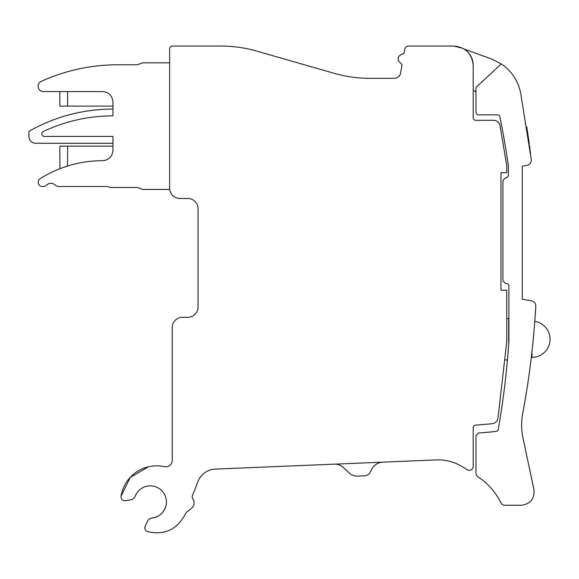 <?xml version="1.0" encoding="UTF-8"?>
<svg xmlns="http://www.w3.org/2000/svg" width="579" height="579" viewBox="0 0 579 579"><rect width="100%" height="100%" fill="white"/><g stroke="black" fill="none" stroke-linecap="round" stroke-linejoin="round"><path stroke-width="0.87" d="M121.018 496.268A36.166 36.166 0 0 1 164.4 466.674A6.456 6.456 0 0 0 172.231 460.356L172.231 327.634A10.335 10.335 0 0 1 182.559 317.299L187.726 317.299A10.335 10.335 0 0 0 198.061 306.971L198.061 208.802A10.335 10.335 0 0 0 187.726 198.467L179.975 198.467A10.335 10.335 0 0 1 169.647 188.132L169.647 48.629A2.584 2.584 0 0 1 172.231 46.045L220.932 46.045C233.033 46.052 244.903 47.724 256.54 51.046L334.257 73.33A129.168 129.168 0 0 0 369.858 78.339L394.241 78.339A6.456 6.456 0 0 0 400.603 72.997L401.978 65.195A1.288 1.288 0 0 0 401.182 63.77C396.47 59.507 397.056 56.185 402.948 53.796A1.288 1.288 0 0 0 404.178 52.732L404.793 49.244C405.293 47.261 406.567 46.19 408.608 46.045L453.82 46.045C465.588 47.196 472.044 53.652 473.195 65.42L473.195 117.732A2.584 2.584 0 0 0 475.779 120.316L493.677 120.316C497.035 120.548 499.149 122.299 500.017 125.556L506.777 165.92L506.777 172.629L500.965 172.629L500.965 290.173L506.777 290.173L506.777 341.371L497.954 418.335C497.274 421.403 495.378 423.206 492.28 423.727L475.612 425.138A2.584 2.584 0 0 0 473.195 427.715L473.195 466.551C472.435 470.025 470.409 471.089 467.115 469.735A68.46 68.46 0 0 0 458.409 464.582A45.213 45.213 0 0 0 436.443 459.914L215.25 469.091A19.375 19.375 0 0 0 197.996 481.431L192.344 495.957A2.584 2.584 0 0 0 192.489 498.135L194.074 501.038L193.994 504.91L192.474 507.414L189.043 510.454A7.751 7.751 0 0 0 185.142 514.413C176.95 529.691 164.4 535.423 147.486 531.609C145.097 530.538 144.316 528.757 145.126 526.268L148.014 520.087L150.924 518.147C158.226 517.481 163.148 513.703 165.681 506.82A16.147 16.147 0 0 0 155.071 486.599A16.147 16.147 0 0 0 134.856 497.209L132.229 499.518L125.52 500.705C122.509 500.755 121.011 499.279 121.018 496.268L130.282 477.349L148.513 466.79M150.924 518.147A16.147 16.147 0 0 0 165.681 506.82M193.994 504.91L192.474 507.414L189.043 510.454M169.647 62.836L142.651 62.836L137.324 64.776L118.109 64.776A186.648 186.648 0 0 0 41.254 81.335A5.363 5.363 0 0 0 43.461 91.576L102.606 91.576C108.881 92.191 112.326 95.636 112.941 101.911L112.941 115.865A162.822 162.822 0 0 0 43.295 131.513A2.584 2.584 0 0 0 44.402 136.427L112.941 136.427L112.941 150.352C112.326 156.627 108.881 160.072 102.606 160.687A117.544 117.544 0 0 0 40.161 178.643A4.263 4.263 0 0 0 42.419 186.518L43.432 186.518A3.872 3.872 0 0 0 46.24 185.316C49.353 182.638 52.479 182.631 55.62 185.294A3.872 3.872 0 0 0 58.443 186.518L107.694 186.518L110.357 187.487L137.324 187.487L142.651 189.427L169.727 189.427M463.96 48.911L464.199 49.056A19.375 19.375 0 0 1 464.22 49.077L491.723 59.08L501.298 63.922L476.814 86.611A2.584 2.584 0 0 0 475.981 88.507L475.981 112.261A2.584 2.584 0 0 0 478.565 114.845L497.375 114.845A2.584 2.584 0 0 1 499.909 116.915A839.912 839.912 0 0 1 508.376 165.898L508.376 175.097A2.584 2.584 0 0 1 506.929 177.413A121.04 121.04 0 0 1 504.41 178.607L502.905 180.959L502.905 280.924L505.489 283.507L506.343 283.507A2.584 2.584 0 0 1 508.927 286.091L508.927 341.4L507.732 356.867M465.509 49.975A19.375 19.375 0 0 1 473.195 65.42M334.17 464.155A12.919 12.919 0 0 1 343.419 467.557L350.954 474.498L355.593 476.199L364.683 475.822C367.122 475.634 368.939 474.483 370.14 472.363L371.863 469.055A12.919 12.919 0 0 1 382.755 462.143M112.941 146.154L67.598 146.154L67.511 166.043M59.934 168.706L59.847 146.154L67.598 146.154M453.82 46.045L462.961 48.339M475.981 93.19A2.584 2.584 0 0 0 473.398 90.606L473.195 90.606M475.612 425.138A2.584 2.584 0 0 0 473.195 427.715M500.965 172.629L500.965 290.173M473.195 117.732A2.584 2.584 0 0 0 475.779 120.316M112.941 143.274L35.442 143.274C31.498 142.89 29.334 140.726 28.95 136.782L28.95 131.303C55.012 116.603 83.014 109.185 112.941 109.055M112.941 106.109L59.847 106.109L59.847 91.576M67.598 106.109L67.598 91.576M501.298 63.922A45.032 45.032 0 0 1 505.026 66.679C513.182 73.54 518.364 82.189 520.579 92.626L531.29 159.638C531.377 162.648 529.966 164.545 527.056 165.333L522.28 166.173L522.28 299.22L531.515 300.848C534.287 301.565 535.713 303.36 535.778 306.226C533.729 342.153 529.394 377.798 522.772 413.16A64.587 64.587 0 0 0 523.076 438.484L533.954 489.639C534.656 498.816 530.444 504.019 521.317 505.243L503.701 505.243L501.356 503.752A64.587 64.587 0 0 0 477.183 476.387L475.989 474.201L475.989 435.589L478.399 433.012A365.19 365.19 0 0 0 496.037 431.391A2.584 2.584 0 0 0 498.28 429.271A840.462 840.462 0 0 0 508.927 341.4M528.091 135.631L528.902 141.254M529.611 146.386L530.603 154.043M530.27 151.394L529.423 145.003M529.242 143.701L528.634 139.38M528.28 136.905L526.731 126.779M529.134 374.135L528.982 375.264L529.134 374.135M527.853 383.03L528.526 378.463M527.064 388.154L527.006 388.538M526.188 393.669L525.327 398.844M524.69 402.557L524.885 401.428M525.399 398.417L526.195 393.626M534.96 318.913L534.779 321.396A18.087 18.087 0 0 1 550.05 339.258A18.087 18.087 0 0 1 531.963 357.344L531.298 357.344M530.827 361.224L531.623 354.565M532.557 346.076L533.896 332.18M502.673 401.428L503.093 398.424L502.673 401.421M508.927 339.258L508.927 317.458L508.927 339.258M502.55 130.478L502.073 127.908M505.344 146.306L503.506 135.66M506.126 151.061L506.603 154.057M507.465 359.928L505.308 359.928M508.717 344.433L508.717 318.595L506.777 318.595M531.963 357.344L531.963 351.533"/></g></svg>
